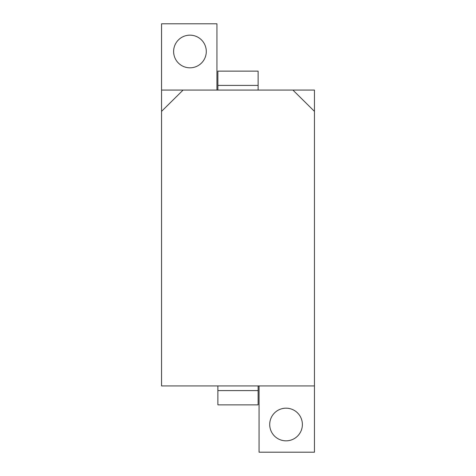 <?xml version="1.0" encoding="UTF-8"?>
<svg xmlns="http://www.w3.org/2000/svg" width="476" height="476" viewBox="0 0 476 476"><rect width="100%" height="100%" fill="white"/><g stroke="black" fill="none" stroke-linecap="round" stroke-linejoin="round"><path stroke-width="0.71" d="M292.913 90.071L314.452 90.071L314.452 111.372L292.913 90.071L183.087 90.071L161.548 111.372L161.548 23.8L216.937 23.8L216.937 90.071M161.548 90.071L183.087 90.071M258.117 85.406L217.883 85.406L217.883 71.138L258.117 71.138L258.117 90.071M258.117 385.929L258.117 404.862L217.883 404.862L217.883 385.929M217.883 85.406L217.883 90.071M161.548 111.372L161.548 385.929L314.452 385.929L314.452 452.2L259.063 452.2L259.063 385.929M258.117 390.594L217.883 390.594M173.621 51.491A16.333 16.333 0 0 0 189.954 67.824A16.333 16.333 0 0 0 206.286 51.491A16.333 16.333 0 0 0 189.954 35.159A16.333 16.333 0 0 0 173.621 51.491M269.714 424.509A16.333 16.333 0 0 0 286.046 440.841A16.333 16.333 0 0 0 302.379 424.509A16.333 16.333 0 0 0 286.046 408.176A16.333 16.333 0 0 0 269.714 424.509M314.452 385.929L314.452 111.372"/></g></svg>
